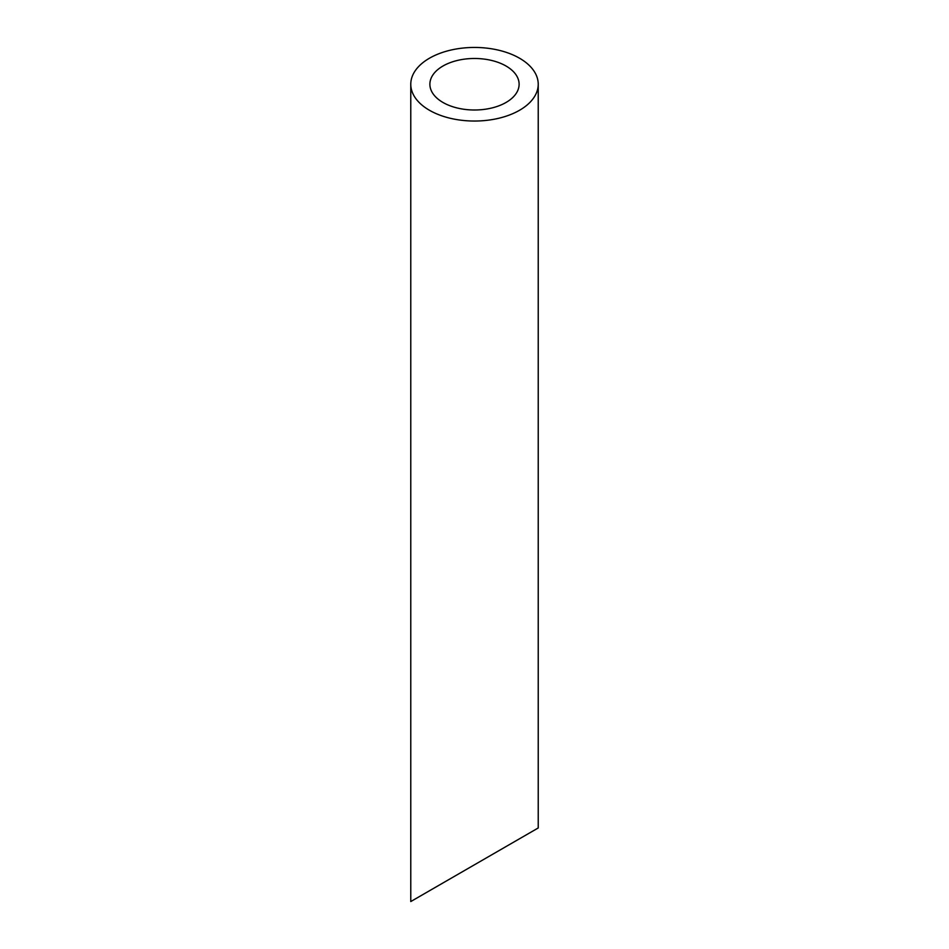 <?xml version="1.0" encoding="UTF-8"?>
<svg xmlns="http://www.w3.org/2000/svg" width="949" height="949" viewBox="0 0 949 949"><rect width="100%" height="100%" fill="white"/><g stroke="black" fill="none" stroke-linecap="round" stroke-linejoin="round"><path stroke-width="1.42" d="M442.958 102.456A44.615 25.753 0 0 0 491.57 108.044A44.615 25.753 0 0 0 519.115 84.247A44.615 25.753 0 0 0 474.5 58.482A44.615 25.753 0 0 0 429.885 84.247A44.615 25.753 0 0 0 442.958 102.456M442.958 882.973L429.885 890.506M519.115 838.999L506.042 846.544M429.434 110.262A63.725 36.797 0 0 0 498.889 118.234A63.725 36.797 0 0 0 538.225 84.247A63.725 36.797 0 0 0 474.5 47.45A63.725 36.797 0 0 0 410.775 84.247A63.725 36.797 0 0 0 429.434 110.262M538.225 84.247L538.225 827.967L410.775 901.55L410.775 84.247"/></g></svg>
